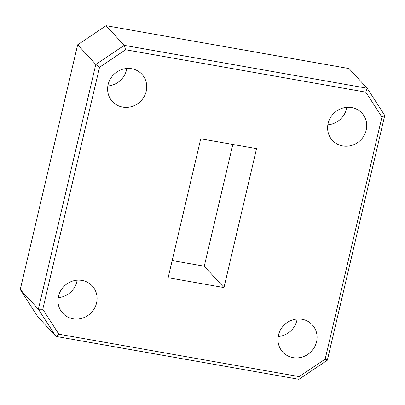 <?xml version="1.0" encoding="UTF-8"?>
<svg xmlns="http://www.w3.org/2000/svg" width="405" height="405" viewBox="0 0 405 405"><rect width="100%" height="100%" fill="white"/><g stroke="black" fill="none" stroke-linecap="round" stroke-linejoin="round"><path stroke-width="0.61" d="M131.676 68.728A20.088 18.944 137.3 0 0 110.428 78.833A20.088 18.944 137.3 0 0 112.408 101.534A20.088 18.944 137.3 0 0 122.674 107.097A20.088 18.944 137.3 0 0 143.927 96.992A20.088 18.944 137.3 0 0 141.942 74.297A20.088 18.944 137.3 0 0 131.676 68.728M351.677 107.568A20.088 18.944 137.3 0 0 330.424 117.673A20.088 18.944 137.3 0 0 332.409 140.373A20.088 18.944 137.3 0 0 342.676 145.937A20.088 18.944 137.3 0 0 363.923 135.832A20.088 18.944 137.3 0 0 361.938 113.137A20.088 18.944 137.3 0 0 351.677 107.568M302.024 319.261A20.088 18.944 137.3 0 0 280.776 329.366A20.088 18.944 137.3 0 0 282.761 352.061A20.088 18.944 137.3 0 0 293.023 357.63A20.088 18.944 137.3 0 0 314.275 347.525A20.088 18.944 137.3 0 0 312.29 324.825A20.088 18.944 137.3 0 0 302.024 319.261M82.023 280.417A20.088 18.944 137.3 0 0 60.775 290.522A20.088 18.944 137.3 0 0 62.76 313.222A20.088 18.944 137.3 0 0 73.027 318.786A20.088 18.944 137.3 0 0 94.274 308.681A20.088 18.944 137.3 0 0 92.289 285.986A20.088 18.944 137.3 0 0 82.023 280.417M365.842 92.158L125.575 49.744L99.539 67.24L42.773 309.263L58.857 334.201L299.123 376.615L325.159 359.119L381.925 117.096L365.842 92.158L367.193 88.244L349.059 68.582L106.075 25.682L124.213 45.345L367.193 88.244L384.75 115.455L327.341 360.222L298.925 379.318L55.941 336.418L37.807 316.756L20.25 289.545L38.389 309.207L95.798 64.441L77.659 44.778L20.25 289.545M223.97 287.565L256.552 148.645L200.733 138.793L168.146 277.714L223.97 287.565L204.267 266.207L172.176 260.542M232.824 144.458L204.267 266.207M107.851 85.976A20.088 18.944 137.3 0 0 126.8 68.496M327.853 124.816A20.088 18.944 137.3 0 0 346.801 107.335M278.2 336.504A20.088 18.944 137.3 0 0 297.149 319.024M58.198 297.665A20.088 18.944 137.3 0 0 77.147 280.184M99.539 67.24L95.798 64.441L124.213 45.345L125.575 49.744M106.075 25.682L77.659 44.778M58.857 334.201L55.941 336.418L38.389 309.207L42.773 309.263M299.123 376.615L298.925 379.318M325.159 359.119L327.341 360.222M381.925 117.096L384.75 115.455"/></g></svg>
